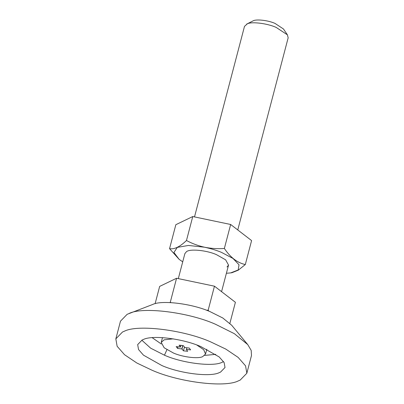 <?xml version="1.0" encoding="UTF-8"?>
<svg xmlns="http://www.w3.org/2000/svg" width="404" height="404" viewBox="0 0 404 404"><rect width="100%" height="100%" fill="white"/><g stroke="black" fill="none" stroke-linecap="round" stroke-linejoin="round"><path stroke-width="0.61" d="M226.392 273.276L230.669 272.902L238.188 269.968L239.017 264.782L232.982 258.449L221.367 252.318C216.418 250.263 210.762 248.556 204.394 247.197L188.446 245.455L177.306 247.384L173.922 252.48L179.179 259.393L182.724 261.822M178.316 278.619L184.865 253.651L186.385 251.763C189.516 248.627 206.59 250.187 216.493 254.666L225.634 259.828L228.538 265.11L227.018 266.999M179.159 259.378L169.554 248.667C174.265 249.546 179.901 246.829 186.471 240.516C192.107 243.531 198.081 245.758 204.394 247.187C210.969 248.521 217.625 248.95 224.361 248.47C230.376 257.444 237.355 262.807 245.304 264.559L238.269 270.185L231.957 272.71L230.669 272.902M245.304 264.559L251.591 240.587L230.654 224.483L192.758 216.544L175.841 224.695L169.554 248.667M192.758 216.544L186.471 240.516M230.654 224.483L224.361 248.47M246.844 373.24L251.485 355.53L251.192 350.404L247.743 344.582L231.684 325.245L222.761 317.973L210.095 311.656C192.486 303.773 161.731 299.808 152.561 304.515L127.154 314.307L120.483 321.165L115.837 338.87L117.135 346.273L124.533 354.717L136.895 363.029L151.97 370.2C178.381 382.027 224.513 387.976 238.269 380.916L240.173 380.098L246.844 373.24L245.546 365.837L238.143 357.394L225.786 349.081L210.711 341.91C184.3 330.083 138.168 324.134 124.412 331.194L122.508 332.012L115.837 338.87M247.743 344.582L234.355 333.674L215.357 324.2C188.946 312.378 142.809 306.424 129.058 313.489M200.919 346.627C183.315 338.744 152.555 334.775 143.385 339.481L142.117 340.027L137.673 344.597L138.537 349.531L143.471 355.161L161.762 365.484C179.366 373.367 210.12 377.336 219.291 372.629L220.559 372.084L225.008 367.514L224.144 362.58L219.21 356.949L200.919 346.627M246.612 24.134L252.909 20.973C255.813 18.917 268.019 20.256 275.023 23.412L283.492 29.007L287.416 34.84L276.119 27.376C267.317 23.437 251.939 21.452 247.354 23.806L244.496 26.366L194.506 216.913M184.865 347.531L183.32 345.647L179.098 345.178L180.431 347.031L176.159 346.592L177.568 348.42L181.916 348.95L183.461 350.829L187.678 351.303L186.345 349.445L190.622 349.884L189.213 348.056L184.865 347.531M186.83 347.773L186.396 349.44M184.451 347.051L183.461 350.829M182.866 345.551L181.967 348.98M182.81 345.541L181.916 348.95M182.739 345.526L181.845 348.93M177.997 346.789L177.568 348.42M180.906 345.248L180.447 347.011M173.195 338.85L164.13 339.83L161.226 342.425L164.17 347.783L173.452 353.025C182.386 357.025 197.995 359.04 202.651 356.651L205.55 354.055L203.687 349.687L196.884 345.061M237.759 229.952L288.163 37.819L287.416 34.84M229.886 323.326L235.401 302.293L214.463 286.189L176.568 278.255L159.656 286.401L155.111 303.712M169.922 302.561L170.281 302.227L171.043 302.616M176.568 278.255L170.281 302.227M206.5 310.257L208.171 310.176L208.868 311.166M214.463 286.189L208.171 310.176M152.167 337.673L161.277 343.991M204.742 355.394L215.781 354.364M166.897 349.743L164.458 355.202C182.063 363.085 212.822 367.054 221.988 362.343L223.579 361.641M141.799 340.188L150.682 348.182L164.458 355.202M205.55 354.055L206.813 349.248M161.226 342.425L162.489 337.618M221.569 291.658L228.538 265.11"/></g></svg>
